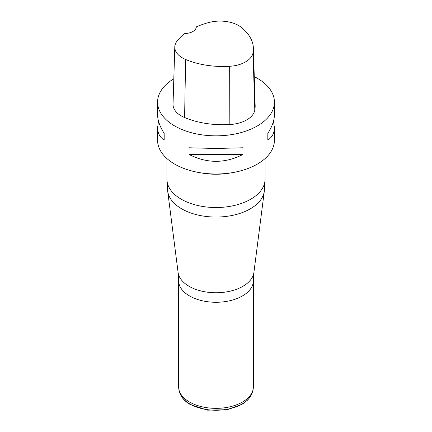 <?xml version="1.0" encoding="UTF-8"?>
<svg xmlns="http://www.w3.org/2000/svg" width="432" height="432" viewBox="0 0 432 432"><rect width="100%" height="100%" fill="white"/><g stroke="black" fill="none" stroke-linecap="round" stroke-linejoin="round"><path stroke-width="0.65" d="M273.483 121.198L274.417 127.64L274.417 140.276A58.417 33.728 180 0 1 238.356 171.434A58.417 33.728 180 0 1 174.695 164.122A58.417 33.728 180 0 1 157.583 140.276L157.583 127.64L158.517 121.198M254.27 76.637A58.417 33.728 180 0 1 257.305 78.268A58.417 33.728 180 0 1 274.417 102.119A58.417 33.728 180 0 1 216 135.842A58.417 33.728 180 0 1 157.583 102.119A58.417 33.728 180 0 1 173.81 78.791M189.054 154.456L189.054 147.782L216 148.478L242.946 147.782L242.946 154.456C224.98 163.604 207.02 163.604 189.054 154.456L242.946 154.456M274.417 127.64C274.374 133.11 272.176 137.263 267.829 140.092L267.829 133.412C272.176 126.484 274.374 120.263 274.417 114.75L274.417 102.119M157.583 102.119L157.583 114.75C157.626 120.263 159.824 126.484 164.171 133.412L164.171 140.092C159.824 137.263 157.626 133.11 157.583 127.64M253.395 48.276L255.155 105.494A65.426 37.773 180 0 1 254.804 110.149A28.042 16.189 180 0 1 229.84 124.546A65.426 37.773 180 0 1 184.594 117.542A28.042 16.189 180 0 1 173.032 104.155L174.793 46.937A26.276 15.174 180 0 1 177.05 41.051A63.666 36.758 180 0 1 184.847 33.502A11.686 6.745 180 0 0 196.29 26.892A63.666 36.758 180 0 1 209.299 22.399A26.276 15.174 180 0 1 241.272 27.346A63.666 36.758 180 0 1 253.395 48.276A63.666 36.758 180 0 1 253.049 52.807A26.276 15.174 180 0 1 229.657 66.296A63.666 36.758 180 0 1 185.63 59.486A26.276 15.174 180 0 1 174.793 46.937M267.829 133.412L267.829 140.092M164.171 140.092L164.171 133.412M178.616 280.687L178.616 386.77A37.384 21.584 0 0 0 179.037 390.015A37.384 21.584 0 0 0 189.562 402.035A37.384 21.584 0 0 0 227.664 407.279A37.384 21.584 0 0 0 252.963 390.015A37.384 21.584 0 0 0 253.384 386.77L253.384 280.687A37.384 21.584 180 0 1 230.305 300.629A37.384 21.584 180 0 1 189.562 295.952A37.384 21.584 180 0 1 178.616 280.687L178.087 272.419A38.016 21.946 0 0 0 189.119 286.324A38.016 21.946 0 0 0 229.246 291.379A38.016 21.946 0 0 0 253.913 272.419L264.308 191.144A48.443 27.967 180 0 1 232.875 215.298A48.443 27.967 180 0 1 181.748 208.861A48.443 27.967 180 0 1 167.692 191.144L178.087 272.419M253.049 52.807L254.804 110.149M229.657 66.296L229.84 124.546M185.63 59.486L184.594 117.542M231.32 172.822A49.07 28.328 180 0 1 200.68 172.822M166.93 158.576L166.93 179.199A49.07 28.328 0 0 0 181.305 199.233A49.07 28.328 0 0 0 234.776 205.373A49.07 28.328 0 0 0 265.07 179.199L265.07 158.576M179.037 390.015L179.609 392.191A36.806 21.249 0 0 0 189.972 404.023A36.806 21.249 0 0 0 227.48 409.185A36.806 21.249 0 0 0 252.391 392.191L252.963 390.015M253.384 280.687L253.913 272.419M264.308 191.144L265.07 179.199M166.93 179.199L167.692 191.144M252.391 392.191L250.652 396.257L247.736 399.978L242.638 403.996L227.394 409.676L207.673 410.179L190.334 404.579C184.599 401.258 181.024 397.127 179.609 392.191"/></g></svg>
